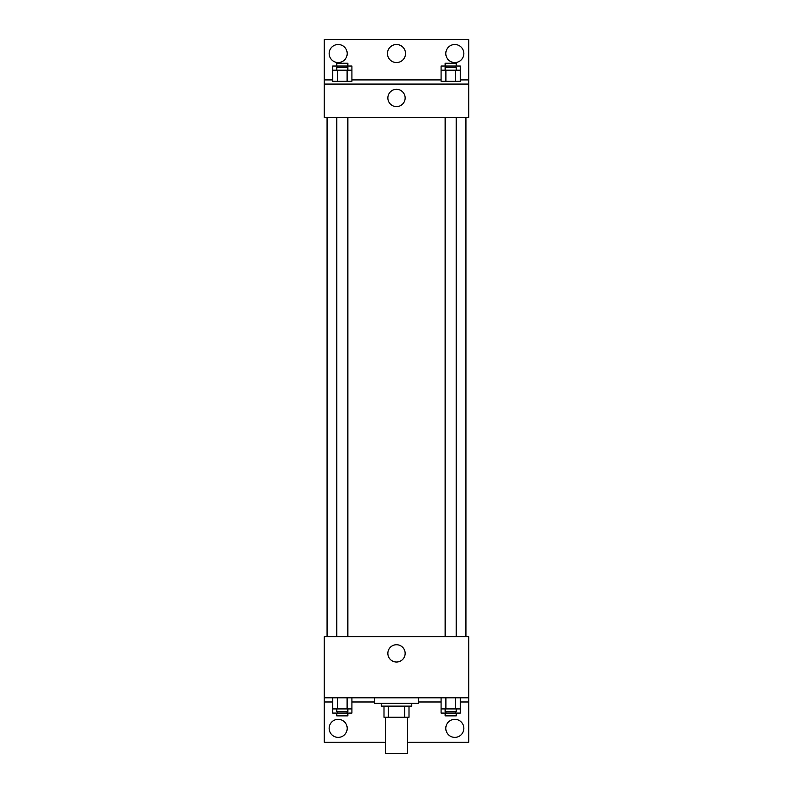 <?xml version="1.0" encoding="UTF-8"?>
<svg xmlns="http://www.w3.org/2000/svg" width="793" height="793" viewBox="0 0 793 793"><rect width="100%" height="100%" fill="white"/><g stroke="black" fill="none" stroke-linecap="round" stroke-linejoin="round"><path stroke-width="1.19" d="M385.388 717.249L385.388 753.35L407.612 753.35L407.612 717.249M404.648 706.137L404.648 717.249L384 717.249L384 706.137M404.648 717.249L409 717.249L409 706.137L409 717.249M411.775 703.361L411.775 706.137L381.225 706.137L381.225 703.361M388.352 706.137L388.352 717.249M374.286 697.81L374.286 703.361L418.714 703.361L418.714 697.81M324.297 697.81L324.297 636.71L468.703 636.71L468.703 697.81L324.297 697.81L324.297 742.238L385.388 742.238M468.703 697.81L468.703 742.238L407.612 742.238M387.856 653.373A8.644 8.644 0 0 1 400.822 645.889A8.644 8.644 0 0 1 400.822 660.866A8.644 8.644 0 0 1 387.856 653.373M468.703 701.974L460.327 701.974M441.086 701.974L418.714 701.974M374.286 701.974L351.914 701.974M332.673 701.974L324.297 701.974M445.795 728.361A9.03 9.03 0 0 1 459.335 720.54A9.03 9.03 0 0 1 459.335 736.172A9.03 9.03 0 0 1 445.795 728.361M329.154 728.361A9.03 9.03 0 0 1 342.695 720.54A9.03 9.03 0 0 1 342.695 736.172A9.03 9.03 0 0 1 329.154 728.361M465.927 117.404L465.927 636.71M456.262 636.71L456.262 117.404M347.849 117.404L347.849 636.71M468.703 117.404L324.297 117.404L324.297 39.65L468.703 39.65L468.703 117.404M468.703 84.078L324.297 84.078M387.856 97.965A8.644 8.644 0 0 1 400.822 90.481A8.644 8.644 0 0 1 400.822 105.459A8.644 8.644 0 0 1 387.856 97.965M324.297 79.915L332.673 79.915M351.914 79.915L441.086 79.915M460.327 79.915L468.703 79.915M387.47 53.537A9.03 9.03 0 0 1 401.01 45.716A9.03 9.03 0 0 1 401.01 61.348A9.03 9.03 0 0 1 387.47 53.537M347.205 53.537A9.03 9.03 0 0 1 333.665 61.348A9.03 9.03 0 0 1 333.665 45.716A9.03 9.03 0 0 1 347.205 53.537M463.846 53.537A9.03 9.03 0 0 1 450.305 61.348A9.03 9.03 0 0 1 450.305 45.716A9.03 9.03 0 0 1 463.846 53.537M445.894 70.2L441.086 70.2L441.086 81.302L460.327 81.302L460.327 70.2L445.894 70.2L445.894 81.302M455.519 70.2L455.519 81.302M445.151 70.2L445.151 67.425L456.262 67.425L456.262 70.2M337.481 70.2L332.673 70.2L332.673 81.302L351.914 81.302L351.914 70.2L337.481 70.2L337.481 81.302M347.106 70.2L347.106 81.302M336.738 70.2L336.738 67.425L347.849 67.425L347.849 70.2M460.327 70.2L460.327 66.027L441.086 66.027L441.086 70.2M455.519 66.027L455.519 67.425M445.894 66.027L445.894 67.425M445.151 66.027L445.151 63.252L456.262 63.252L456.262 66.027M351.914 70.2L351.914 66.027L332.673 66.027L332.673 70.2M347.106 66.027L347.106 67.425M337.481 66.027L337.481 67.425M336.738 66.027L336.738 63.252L347.849 63.252L347.849 66.027M460.327 708.922L441.086 708.922L441.086 713.085L460.327 713.085L460.327 697.81M441.086 697.81L441.086 708.922M455.519 697.81L455.519 708.922M445.894 697.81L445.894 708.922M456.262 708.922L456.262 711.698L445.151 711.698L445.151 708.922M351.914 708.922L332.673 708.922L332.673 713.085L351.914 713.085L351.914 697.81M332.673 697.81L332.673 708.922M347.106 697.81L347.106 708.922M337.481 697.81L337.481 708.922M347.849 708.922L347.849 711.698L336.738 711.698L336.738 708.922M455.519 711.698L455.519 713.085M445.894 711.698L445.894 713.085M456.262 713.085L456.262 715.861L445.151 715.861L445.151 713.085M347.106 711.698L347.106 713.085M337.481 711.698L337.481 713.085M347.849 713.085L347.849 715.861L336.738 715.861L336.738 713.085M327.073 117.404L327.073 636.71M445.151 636.71L445.151 117.404M336.738 117.404L336.738 636.71"/></g></svg>
